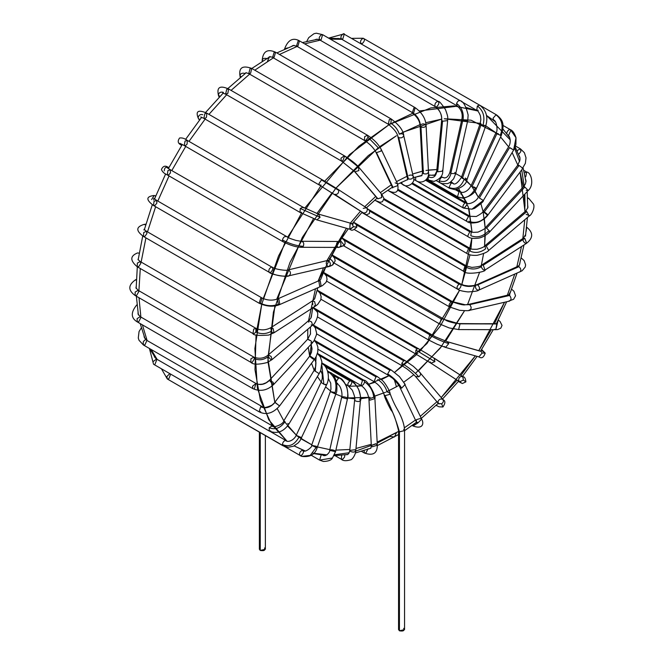 <?xml version="1.0" encoding="UTF-8"?>
<svg xmlns="http://www.w3.org/2000/svg" width="664" height="664" viewBox="0 0 664 664"><rect width="100%" height="100%" fill="white"/><g stroke="black" fill="none" stroke-linecap="round" stroke-linejoin="round"><path stroke-width="1" d="M264.496 547.991C265.6 550.265 264.181 551.078 260.255 550.448L260.255 547.991M259.375 432.131L259.375 549.219L260.255 550.448L265.376 549.219L265.376 435.592M260.255 550.448L260.255 432.637L260.255 550.448M314.628 326.804L389.826 370.213L391.32 370.064L389.826 370.213L314.628 326.804M316.545 333.818L388.324 375.26L387.701 373.89L389.826 370.213L387.701 373.89L388.324 375.26L391.86 377.758C392.466 377.658 398.856 384.672 399.786 387.054L401.546 388.174L405.206 384.481L401.546 388.174C398.724 382.846 394.109 378.082 387.701 373.89C394.109 378.082 398.724 382.846 401.546 388.174L399.786 387.054L416.253 421.706L418.013 422.827L421.665 419.133L418.013 422.827L416.253 421.706L416.486 419.64L420.91 418.32L421.665 419.133C423.997 422.96 423.317 429.799 413.108 425.998L412.236 425.516L413.108 425.998L418.013 422.827L413.108 425.998L412.195 425.499M404.442 383.667L421.665 419.133M415.606 422.86L413.697 425.35L412.236 425.516M315.898 310.105L403.704 360.801L405.206 360.652L403.704 360.801L315.898 310.105M317.533 316.96L402.201 365.847L401.811 363.249L403.704 360.801L401.811 363.249L402.201 365.847L405.97 368.271C406.841 368.611 413.713 374.272 415.556 376.521L418.793 376.837C420.802 375.218 421.084 373.683 419.615 372.222L442.988 399.637C445.478 400.765 445.461 403.222 442.921 406.999L441.643 403.82C443.66 402.21 443.934 400.666 442.473 399.205L442.988 399.637M401.811 363.249C409.049 367.731 414.709 372.263 418.793 376.837C414.709 372.263 409.049 367.731 401.811 363.249M419.615 372.222C421.084 373.683 420.802 375.218 418.793 376.837L415.556 376.521L438.414 403.513L441.643 403.82L438.414 403.513L437.974 401.695C438.871 399.438 440.373 398.607 442.473 399.205C443.934 400.666 443.66 402.21 441.643 403.82L442.921 406.999L439.07 406.8L436.057 405.38M436.954 404.749L436.447 405.007M319.608 292.542L417.166 348.866L418.66 348.716L417.166 348.866L319.608 292.542M417.83 353.248L415.664 353.912L415.888 350.086L417.166 348.866L415.888 350.086L415.664 353.912L430.986 363.216L434.895 361.631L434.156 358.128L434.895 361.631L415.888 350.086L434.895 361.631L430.977 363.216L430.048 361.805M317.085 290.068L426.911 353.613L462.708 376.637L434.156 358.128M430.986 363.216L459.529 381.725L463.447 380.132L462.708 376.637L463.447 380.132L459.529 381.725L458.6 380.314C458.816 377.426 460.185 376.197 462.708 376.637M463.447 380.132L465.887 381.866L463.447 380.132M325.667 274.655L429.791 334.772L431.293 334.623L429.791 334.772L325.667 274.655M326.647 281.138L428.288 339.819L429.791 334.772L428.288 339.819L437.219 344.276L445.536 347.413L448.764 343.587L447.171 341.645L448.764 343.587C443.129 341.869 436.68 339.013 429.409 335.029C436.68 339.013 443.129 341.869 448.764 343.587L445.536 347.413L444.349 346.517M447.619 341.836L481.002 351.297L447.619 341.836M445.536 347.413L478.91 356.883L482.147 353.049L481.002 351.297L482.147 353.049L478.91 356.883C481.624 358.801 483.716 357.539 485.201 353.107L481.267 350.036L485.201 353.107L482.147 353.049L485.201 353.107L481.599 349.513M333.926 257.026L441.203 318.961L442.705 318.811L441.203 318.961L333.926 257.026M334.407 263.218L439.701 324.007L441.203 318.961L439.701 324.007L449.254 327.95L458.633 329.568L459.961 324.09L441.801 318.712L459.961 324.09L458.633 329.568L495.825 329.693L497.153 324.223L495.85 323.7L459.596 323.824L496.788 323.957L495.825 329.693L494.697 329.311M497.153 324.223L498.241 320.089L497.153 324.223M344.226 240.219L451.055 301.896L452.558 301.746L451.055 301.896L344.226 240.219M450.275 307.067C448.457 306.087 448.715 304.361 451.055 301.896C448.715 304.361 448.457 306.087 450.275 307.067M452.599 301.771L465.215 304.768L468.228 304.494M452.499 301.713L453.454 302.228L452.499 301.713M469 310.254C471.581 309.366 471.822 307.498 469.722 304.651L465.215 304.768L453.454 302.228C460.019 304.452 463.945 305.299 465.215 304.768L469.722 304.651C471.822 307.498 471.581 309.366 469 310.254M469.722 304.651L509.603 295.455L508.317 295.223L509.603 295.455L469.722 304.651M508.881 301.058C511.454 300.161 511.695 298.294 509.603 295.455C511.695 298.294 511.454 300.161 508.881 301.058L513.637 299.248L515.554 295.779L513.944 291.239L511.62 289.197M508.599 295.189L511.039 290.766L508.599 295.189M356.385 224.83L459.048 284.101L461.032 284.549C461.106 287.147 460.036 288.724 457.836 289.263C456.475 287.919 456.874 286.201 459.048 284.101L356.385 224.83M353.472 222.133L460.542 283.951L461.032 284.549L459.048 284.101C456.874 286.201 456.475 287.919 457.836 289.263M461.032 284.549C465.846 286.79 470.726 287.014 475.673 285.213L477.69 284.897L475.673 285.213C475.092 287.861 475.98 289.562 478.337 290.309C480.031 288.948 479.815 287.138 477.69 284.897C479.815 287.138 480.031 288.948 478.337 290.309L522.128 270.779L525.207 267.053L525.614 264.878L524.145 260.603L521.207 257.914M475.673 285.213L517.58 266.471L519.431 265.202L519.978 262.753L519.522 264.488M477.69 284.897L519.04 266.637L517.024 266.953L519.04 266.637L477.69 284.897M519.688 272.049C521.381 270.688 521.165 268.878 519.04 266.637C521.165 268.878 521.381 270.688 519.688 272.049M369.898 211.252L464.933 266.123L466.435 265.974L464.933 266.123L369.898 211.252M361.855 212.522L463.439 271.169L464.933 266.123L463.439 271.169C466.028 275.676 486.77 271.568 485.002 270.057L483.259 265.168L481.757 265.019L483.259 265.168L485.002 270.057L526.643 243.248L524.826 238.401L523.323 238.26L524.826 238.401L483.259 265.168L524.826 238.401L526.569 243.298C533.325 237.919 533.366 232.549 526.693 227.179L526.12 231.446M467.041 267.617C471.697 269.692 476.453 269.393 481.309 266.721C476.453 269.393 471.697 269.692 467.041 267.617M485.077 270.007C483.492 270.348 482.238 269.252 481.309 266.721L481.757 265.019L523.323 238.26L525.714 234.458M526.643 243.248C525.058 243.588 523.805 242.493 522.875 239.961M383.991 198.669L470.037 248.353L468.543 248.502L466.676 253.2L467.041 253.548L466.676 253.2L468.543 248.502L383.908 199.64L468.543 248.502L470.037 248.353L470.328 251.241C475.441 253.399 480.537 252.594 485.625 248.809C480.537 252.594 475.441 253.399 470.328 251.241M374.961 200.221L467.041 253.548C468.917 254.984 472.278 255.582 477.134 255.316C483.732 253.714 487.575 252.088 488.687 250.436L486.255 246.045L484.803 245.863L486.255 246.045L488.687 250.436L529.208 215.983L526.776 211.6L525.324 211.409L526.776 211.6L486.255 246.045L526.776 211.6L529.208 215.983C531.441 215.393 535.184 207.649 533.549 204.13L528.785 198.411L527.606 198.403L528.785 198.411L527.573 197.706M485.625 248.809L484.803 245.863L525.971 210.812L527.905 207.442L527.772 205.765M529.415 215.617L526.145 214.356M398.425 189.572L471.257 231.62L469.755 231.769L467.713 236.052L468.253 236.816L467.713 236.052L469.755 231.769L398.06 190.377L469.755 231.769L471.257 231.62L470.834 235.703C476.835 238.094 482.554 236.691 487.99 231.487C482.554 236.691 476.835 238.094 470.834 235.703M395.138 182.824L397.628 183.936C399.155 192.128 396.051 194.378 388.324 190.668L468.253 236.816C470.079 238.368 473.59 238.791 478.786 238.102C484.869 237.006 490.439 231.396 489.634 231.935L489.609 231.23L486.596 228.126L485.243 227.852L486.596 228.126L489.609 231.23L489.634 231.935L527.872 190.842L527.847 190.136L524.842 187.032L523.481 186.758L524.842 187.032L486.596 228.126L524.842 187.032L527.847 190.136L527.872 190.842C534.802 185.314 531.159 172.142 526.693 172.051L524.328 172.914L526.693 172.051L525.772 176.674L525.199 177.097M489.609 231.23L487.99 231.487M527.847 190.136L526.237 190.394M412.078 183.845L468.543 216.447L470.046 216.298L468.543 216.447L412.078 183.845M408.883 175.445C411.506 174.582 412.983 175.105 413.323 176.998L413.307 176.417C416.668 182.235 407.09 189.157 402.201 184.061L401.62 182.185L402.201 184.061L400.176 182.89L467.041 221.494L466.418 220.207L468.543 216.447L466.418 220.207L467.041 221.494C468.884 223.162 472.502 223.428 477.881 222.291C485.193 219.626 488.422 214.364 487.832 215.119L487.484 215.119C488.04 214.837 486.969 213.783 484.264 211.949L483.027 211.525L484.264 211.949C486.969 213.783 488.04 214.837 487.484 215.119C481.865 221.851 475.598 223.892 468.693 221.245C475.598 223.892 481.865 221.851 487.484 215.119L483.027 211.525L517.829 165.045L519.065 165.469L517.829 165.045L520.003 159.958L519.837 157.169L518.982 155.409M484.264 211.949L519.065 165.469L484.264 211.949M522.286 168.639C522.842 168.357 521.771 167.303 519.065 165.469C521.771 167.303 522.842 168.357 522.286 168.639L525.373 163.344L526.021 157.808L524.386 152.712L520.493 148.91L517.895 150.047L517.206 151.218L517.895 150.047L520.493 148.91L520.875 151.55L518.991 153.957M518.476 166L517.829 165.045M425.624 180.293L464.933 202.985L466.435 202.835L464.933 202.985L425.624 180.293M467.016 204.711L464.128 208.164L463.439 208.031L471.913 209.193L483.317 200.453L479.333 198.005L483.317 200.453L471.913 209.193L464.128 208.164C462.335 207.151 462.609 205.425 464.933 202.985C462.609 205.425 462.335 207.151 464.128 208.164M483.309 200.478L483.359 200.495C484.014 201.134 481.109 203.74 474.644 208.313L471.913 209.193M479.333 198.005L509.637 147.541L510.101 147.972L509.637 147.541L479.333 198.005M483.359 200.495L513.662 150.031L509.637 147.541L513.662 150.031L514.376 148.736L515.928 144.37L515.994 137.714M513.621 149.989L516.003 137.763L513.621 149.989L510.101 147.972M508.865 134.726L510.873 130.318C509.836 129.04 508.591 129.555 507.138 131.854L506.748 133.605L507.138 131.854C508.591 129.555 509.836 129.04 510.873 130.318L516.003 137.763C514.517 133.173 512.633 130.476 510.367 129.679L502.972 125.413M456.807 189.497L460.542 191.655L459.048 191.805L457.446 196.785L459.048 191.805L455.371 189.68L459.048 191.805L460.542 191.655L460.974 194.154M442.398 170.299L442.772 171.146C442.921 175.736 439.975 179.164 433.957 181.421L428.288 179.961L428.139 176.782L428.288 179.961L426.744 179.064L457.687 196.917M457.446 196.785C464.9 199.54 470.876 196.71 475.366 188.302L470.942 185.928L475.366 188.302C470.876 196.71 464.9 199.54 457.446 196.785M473.648 186.816C476.362 188.186 476.935 188.684 475.366 188.302L476.37 188.485L475.366 188.302M496.838 133.813L501.254 135.572L496.838 133.813L471.955 186.725L496.838 133.813L495.825 133.016L496.838 133.813C495.261 132.742 495.825 132.775 498.531 133.904M500.249 135.39C503.71 126.525 502.291 119.661 496 114.814L493.053 118.225L493.626 120.142L493.053 118.225L496 114.814C502.291 119.661 503.71 126.525 500.249 135.39M457.546 196.851L463.198 198.279C470.734 196.162 475.125 192.892 476.37 188.485L501.254 135.572C504.491 124.624 503.553 120.392 496.622 114.947L479.74 105.203M449.893 182.575L451.055 183.239L452.558 183.09L451.055 183.239L449.893 182.575M454.782 172.424L455.761 173.603L453.628 178.823L450.059 182.467L447.636 183.604L442.166 183.646L439.701 182.6L439.128 180.683L439.701 182.6L436.613 180.815L449.553 188.285L448.997 187.48L451.055 183.239L448.997 187.48L449.553 188.285L455.097 189.696C462.418 187.389 466.41 183.969 467.074 179.438L464.202 179.247L461.405 177.462L464.202 179.247C460.907 187.314 455.836 190.062 448.997 187.48C455.836 190.062 460.907 187.314 464.202 179.247L467.074 179.438L485.782 125.679L482.919 125.496L480.122 123.712L481.06 124.691L462.343 178.442L481.06 124.691L485.782 125.679C488.297 117.022 486.264 110.182 479.682 105.169L477.383 105.958L476.686 110.365L477.383 105.958C483.384 110.514 485.235 117.03 482.919 125.496C485.235 117.03 483.384 110.514 477.383 105.958L479.682 105.169L363.183 38.238C360.635 39.865 359.938 41.658 361.1 43.616C359.938 41.658 360.635 39.865 363.183 38.238L352.202 38.363M465.273 178.027L467.074 179.438M478.18 110.216L476.686 110.365L461.472 101.575M363.183 38.238C365.059 39.168 364.818 40.894 362.461 43.401L361.1 43.616M440.763 177.296L442.705 177.404L440.763 177.296M439.128 180.683L441.203 177.554L439.128 180.683C444.98 182.973 448.93 180.583 450.981 173.503L449.91 172.283L450.981 173.503C448.93 180.583 444.98 182.973 439.128 180.683M455.761 173.603L450.981 173.503L455.761 173.603L467.73 120.649L462.949 120.549L461.878 119.321L462.775 120.45L450.806 173.412L462.775 120.45L467.73 120.649L468.137 115.021C465.954 106.082 463.264 101.285 460.052 100.629L343.379 33.731C340.773 35.748 340.242 37.549 341.777 39.151C340.242 37.549 340.773 35.748 343.379 33.731L344.334 33.822L342.832 38.869L341.777 39.151M462.949 120.549C464.078 113.146 461.953 107.46 456.575 103.484L457.056 105.825L456.575 103.484C461.953 107.46 464.078 113.146 462.949 120.549M460.301 100.837C458.899 100.164 457.654 101.044 456.575 103.484C457.654 101.044 458.899 100.164 460.301 100.837L460.052 100.629M442.149 177.081L442.705 177.404C445.793 178.757 448.192 177.047 449.91 172.283L461.878 119.321C462.949 113.909 461.347 109.411 457.056 105.825L341.337 39.018L337.851 38.412M428.139 176.782L429.791 174.914L428.139 176.782C432.994 178.807 435.908 176.873 436.879 170.997L436.804 170.573L436.879 170.997C435.908 176.873 432.994 178.807 428.139 176.782M442.772 171.146L437.684 171.785L436.879 170.997L437.684 171.785L442.772 171.146L447.636 120.591L442.548 121.23L441.668 120.018L442.548 121.23L437.684 171.785L442.548 121.23L447.636 120.591C447.204 116.881 449.113 119.595 445.502 109.626C441.435 103.567 439.045 100.853 438.34 101.476L437.974 101.351C435.692 102.057 434.679 103.684 434.92 106.232L435.335 106.672L434.92 106.232C439.609 109.577 441.884 114.316 441.743 120.441C441.884 114.316 439.609 109.577 434.92 106.232C434.679 103.684 435.692 102.057 437.974 101.351L322.621 34.661L321.484 34.636C318.869 37.026 318.504 38.802 320.397 39.981L316.595 39.209L315.417 39.591M437.974 101.351C439.419 102.629 439.045 104.356 436.837 106.522M320.397 39.981C318.504 38.802 318.869 37.026 321.484 34.636L322.621 34.661L321.119 39.707L320.397 39.981M463.439 208.031L413.647 179.288L415.664 180.45L415.664 176.981L415.664 180.45C422.296 185.024 429.732 178.956 428.487 172.1L426.097 125.488C425.649 118.632 422.013 112.697 415.191 107.676L414.029 107.659L412.195 112.872L414.029 107.659L415.191 107.676L413.697 112.722L413.041 112.98C417.274 115.901 419.714 119.91 420.353 124.99C422.545 123.454 424.445 123.529 426.047 125.205C425.591 127.181 423.898 127.778 420.984 126.998L420.104 125.795L420.353 124.99C419.714 119.91 417.274 115.901 413.041 112.98L296.476 46.057L298.161 40.919L296.476 46.057L297.97 45.916L299.472 40.869L298.161 40.919L299.472 40.869C292.915 37.225 287.952 39.906 284.582 48.912L287.537 47.908M417.208 176.599L421.972 175.42L417.208 176.599M428.438 171.818C427.981 173.802 426.288 174.4 423.375 173.619C426.288 174.4 427.981 173.802 428.438 171.818L428.487 172.1M423.375 173.619L422.495 172.408L423.375 173.619L420.984 126.998L423.375 173.619M420.345 175.943L421.972 175.42L422.495 172.408L420.104 125.795L420.984 126.998C423.898 127.778 425.591 127.181 426.047 125.205M296.476 46.057L293.081 45.501L291.952 46.123L293.09 45.492L292.21 46.023M406.75 179.936L407.588 179.811L406.75 179.936M399.305 134.186C397.927 129.704 395.105 126.044 390.839 123.205C395.105 126.044 397.927 129.704 399.305 134.186C401.927 133.323 403.413 133.838 403.745 135.738L413.323 176.998C412.352 178.94 410.684 179.554 408.318 178.848L407.464 177.769L408.318 178.848C410.684 179.554 412.352 178.94 413.323 176.998M408.318 178.848L398.74 137.589L397.885 136.51L398.74 137.589L408.318 178.848M407.779 179.737L397.885 136.51C397.197 132.9 394.009 128.816 388.324 124.243L389.303 119.57L388.324 124.243L389.826 124.093L390.839 123.205L391.32 119.047L389.303 119.57L391.32 119.047C398.931 124.749 403.065 130.119 403.729 135.157L403.745 135.738C402.774 137.68 401.106 138.295 398.74 137.589C401.106 138.295 402.774 137.68 403.745 135.738M391.32 119.047L275.601 52.232L274.107 52.381L272.605 57.428L274.107 52.381L275.601 52.232L274.107 57.278L269.327 56.805L268.82 57.32M275.601 52.232C267.584 48.679 263.127 51.252 262.222 59.959L262.795 60.98L262.222 59.959C263.035 58.307 264.745 57.901 267.343 58.739M397.628 183.936L397.553 185.696L392.972 187.314L392.208 186.509L392.972 187.314L397.553 185.696L397.628 183.936L381.161 149.284L381.094 151.043L376.505 152.662L375.741 151.857L392.972 187.314L376.505 152.662L381.094 151.043L381.161 149.284C378.131 143.756 373.566 139.075 367.458 135.24L364.661 136.643L364.453 140.436L364.661 136.643L367.458 135.24L368.005 137.274L378.679 148.172L368.005 137.274L365.955 140.287L364.453 140.436L248.734 73.621L250.054 68.691L248.734 73.621L245.896 72.7L245.315 73.397L245.813 72.998M367.458 135.24L251.731 68.425L250.054 68.691L251.731 68.425L250.602 73.223L248.734 73.621M244.983 73.472C242.393 72.749 240.708 73.389 239.92 75.397L241.024 76.85L239.936 75.605L240.252 77.489M381.285 194.004L381.709 197.598L381.285 194.004L381.858 194.461L359 167.477C355.995 163.908 351.098 159.999 344.309 155.758L340.956 158.239L341.313 160.954L340.956 158.239L344.309 155.758L358.427 167.013L358.859 170.607L354.941 171.777L354.418 171.353L377.276 198.345L377.791 198.768L381.709 197.598L377.791 198.768L354.941 171.777L358.859 170.607L358.427 167.013L344.616 156.032L342.815 160.804L344.616 156.032M342.815 160.804L341.313 160.954L225.594 94.147L226.723 89.35L225.594 94.147L222.722 93.026L223.378 92.661M344.309 155.758L228.59 88.951L226.723 89.35L228.59 88.951L227.818 93.433L225.594 94.147M228.59 88.951C217.51 84.195 217.228 89.64 218.448 95.384L219.834 96.529L218.34 94.844C219.045 92.528 220.68 91.69 223.237 92.313M363.241 208.347L366.428 207.774L369.69 210.579L367.283 208.886C367.292 211.899 365.955 213.227 363.258 212.862L363.258 212.862C365.955 213.227 367.292 211.899 367.283 208.886L369.69 210.579L369.392 213.551L366.503 214.787L361.863 212.522M377.102 198.129L366.453 207.79L367.283 208.886L366.428 207.774L337.876 189.265L338.731 190.377C338.74 193.39 337.403 194.718 334.706 194.353L363.258 212.862L334.706 194.353C337.403 194.718 338.74 193.39 338.731 190.377L337.876 189.265L322.596 179.994L321.525 179.944L318.986 183.554L319.591 185.19L318.986 183.554L321.525 179.944L338.731 190.377L321.525 179.944L322.596 179.994L206.877 113.179L204.827 113.727L203.873 118.375L204.827 113.727L206.877 113.179L206.438 117.287L205.375 118.225L203.873 118.375L200.719 116.955M363.083 212.746L319.591 185.19L203.873 118.375M321.094 185.04L319.591 185.19M206.877 113.179C198.038 109.336 195.241 111.17 198.478 118.69L199.889 119.528L198.478 118.69L199.457 120.084M198.138 117.719C198.702 115.146 200.246 114.133 202.769 114.681M352.692 224.034L353.348 223.901L351.878 223.577L353.472 226.773L350.243 229.346C351.555 231.031 353.771 230.25 356.883 227.005L353.472 226.773L349.795 229.155L350.077 223.892L351.878 223.577L353.472 226.773L356.883 227.005L356.17 224.507L353.439 222.183M351.878 223.577L318.496 214.107L320.089 217.311L316.861 219.884L320.089 217.311L318.496 214.107L302.967 207.193L300.252 208.479L299.97 212.389L300.252 208.479L320.089 217.311L300.252 208.479L302.967 207.193L303.489 207.89M301.464 212.239L299.97 212.389L184.252 145.574L185.024 141.1L184.252 145.574L180.467 143.607M302.967 207.193L187.248 140.378L185.024 141.1L187.248 140.378L187.107 144.071L185.746 145.424L184.252 145.574M187.248 140.378C184.642 138.403 182.094 137.614 179.587 138.012C177.471 141.009 177.844 143.25 180.699 144.752L181.828 145.2L180.708 144.752L179.927 143.324M341.852 237.953L344.608 240.816L345.205 243.082L344.367 245.431L338.756 247.423L340.483 246.444C341.503 243.505 340.773 241.854 338.3 241.488C340.773 241.854 341.503 243.505 340.483 246.444L344.367 245.431L338.756 247.423L337.818 247.166C335.984 244.991 336.142 243.099 338.3 241.488L300.883 241.264L295.903 240.409L289.886 238.409L170.308 169.727L167.909 170.623L167.303 174.922L167.909 170.623L170.308 169.727L170.432 172.964L168.805 174.773L167.303 174.922C164.29 173.653 162.331 171.835 161.427 169.469C162.962 166.141 165.087 165.344 167.818 167.071L168.93 167.502M344.367 245.431L340.275 240.376M338.756 247.423L301.564 247.29L303.29 246.311C304.303 243.373 303.572 241.721 301.099 241.356C303.572 241.721 304.303 243.373 303.29 246.311L301.564 247.29L300.618 247.033M303.29 246.311C296.758 245.971 289.803 243.862 282.424 239.986L283.022 241.729L282.424 239.986C289.803 243.862 296.758 245.971 303.29 246.311M286.134 236.608C284.466 236.251 283.229 237.38 282.424 239.986C283.229 237.38 284.466 236.251 286.134 236.608L286.026 236.533M168.764 167.826L168.092 167.195L168.764 167.826M164.265 170.88C164.423 167.984 165.701 166.755 168.092 167.195L168.922 167.527L168.092 167.195M329.46 266.438L327.692 266.33C325.609 263.633 325.792 261.749 328.24 260.695C330.738 262.537 331.004 264.488 329.02 266.546L332.83 264.903L335.162 260.911L334.639 258.23L331.759 254.885M329.336 260.014L288.359 269.899C290.865 271.742 291.123 273.692 289.147 275.751L289.147 275.751C291.123 273.692 290.865 271.742 288.359 269.899L287.744 269.916C287.454 271.078 274.473 269.352 272.281 267.135L271.709 266.994C269.269 268.173 268.397 269.908 269.111 272.207L269.111 272.207C275.983 275.643 282.665 276.822 289.147 275.751C282.665 276.822 275.983 275.643 269.111 272.207C268.397 269.908 269.269 268.173 271.709 266.994L156.563 200.329L153.998 201.416L153.558 205.525L153.998 201.416L156.563 200.329L156.895 203.084L155.061 205.375L153.558 205.525C145.814 199.789 146.005 196.444 154.139 195.498L154.936 195.747L154.139 195.498L151.624 199.549M328.24 260.695C330.738 262.537 331.004 264.488 329.02 266.546C334.681 264.911 334.764 262.172 329.269 258.329M271.709 266.994C273.377 268.107 273.07 269.841 270.779 272.182M155.567 196.303L154.936 195.747L155.567 196.303M154.936 195.747L155.758 195.822L154.936 195.747M319.666 286.059L318.753 280.772L320.239 280.955L321.177 286.259L319.724 286.084M323.434 272.456L326.497 276.091L327.053 279.436L326.057 282.324L322.463 285.62L321.177 286.259L320.239 280.955L318.753 280.772L277.403 299.032L278.888 299.215L279.826 304.519L278.316 304.319L277.403 299.032C272.356 300.759 267.268 300.435 262.156 298.061L260.753 298.153L259.159 303.249L260.753 298.153L262.156 298.061L260.462 303.207C266.463 306.079 272.414 306.444 278.316 304.319C272.414 306.444 266.463 306.079 260.462 303.207L259.159 303.249L143.432 236.442L143.723 232.541L143.432 236.442C133.771 229.221 138.353 226.258 143.939 224.44L145.125 224.689L143.939 224.44L145.897 224.133M321.177 286.259L279.826 304.519L278.888 299.215L277.403 299.032M262.156 298.061L146.437 231.246L143.723 232.541L146.437 231.246L146.927 233.529L144.935 236.293L143.432 236.442M145.623 225.071L145.125 224.689L145.623 225.071M145.125 224.689L145.765 224.59L145.125 224.689M316.736 291.728L316.213 293.031M312.819 304.568L312.404 300.925L314.603 301.605L315.657 305.971L314.155 305.822M317.077 290.11L319.998 293.131L321.16 296.7L320.795 299.771L317.658 304.444L315.657 305.971L314.603 301.605L312.404 300.925L270.837 327.692L273.037 328.365L274.091 332.73L272.589 332.589L271.252 331.328L270.837 327.692C265.783 330.323 260.819 330.547 255.955 328.365L253.706 329.103L252.951 333.56L253.706 329.103L255.955 328.365L255.856 331.992C260.977 334.349 266.106 334.133 271.252 331.328C266.106 334.133 260.977 334.349 255.856 331.992L254.453 333.411L252.951 333.56L137.232 266.745L137.373 263.06L137.232 266.745C129.912 260.554 130.019 255.955 137.548 252.942L138.967 253.125L137.548 252.942M315.657 305.971L274.091 332.73L273.037 328.365L270.837 327.692M255.955 328.365L140.237 261.55L137.373 263.06L140.237 261.55L140.826 263.367L138.734 266.596L137.232 266.745M138.237 259.333L138.32 258.703L138.012 259.549L140.237 261.55M308.752 322.223L308.718 320.554L311.565 321.907L312.611 325.128L311.15 324.945M312.611 307.191L316.554 311.15C320.438 314.354 313.698 326.057 312.611 325.128L311.565 321.907L308.718 320.554L268.206 355.008L271.045 356.361L272.091 359.573L270.63 359.39L268.231 356.668L268.206 355.008C264.064 358.402 259.284 359.116 253.864 357.132L250.892 358.817L250.867 362.328L250.892 358.817L253.864 357.132L254.486 358.593L252.37 362.179L250.867 362.328L135.149 295.513L135.149 292.052L135.149 295.513C128.061 290.351 128.061 285.196 135.149 280.067L136.319 280.05L135.149 280.067L136.344 279.37M312.611 325.128L272.091 359.573L271.045 356.361L268.206 355.008M268.231 356.668C263.658 360.004 259.076 360.643 254.486 358.593M253.864 357.132L138.145 290.317L135.149 292.052L138.145 290.317L138.768 291.695L136.643 295.364L135.149 295.513M136.153 287.097L135.962 287.794L136.153 286.69L135.962 287.794L138.145 290.317M310.387 331.195L310.52 333.834L310.387 331.195M307.698 339.321L311.25 341.113L307.781 339.055L269.534 380.148L266.272 382.696L262.645 384.116C258.694 384.539 256.462 384.332 255.955 383.485L252.494 386.265L252.951 388.681L252.494 386.265L255.955 383.485C260.578 385.493 265.077 384.464 269.451 380.406L269.534 380.148M312.844 324.92L315.309 327.867L316.579 333.046L316.438 334.797L313.989 340.848L312.171 343.139L311.25 341.113L312.171 343.139L310.81 342.865M272.572 383.95L269.451 380.406L273.012 382.198L273.925 384.232L272.572 383.95M312.171 343.139L273.925 384.232L273.012 382.198L269.451 380.406C265.077 384.464 260.578 385.493 255.964 383.493L254.453 388.531M255.955 383.485L140.237 316.678L137.108 318.637L137.232 321.874L137.108 318.637L140.237 316.678L140.826 317.641L138.734 321.725L137.232 321.874C130.808 318.014 130.642 312.37 136.751 304.95L137 304.759M138.07 313.001L138.054 314.022L138.029 312.727L138.054 314.022L140.237 316.678M311.366 344.002L309.864 355.846L313.698 358.46L314.379 359.465L313.142 359.041C310.511 357.265 309.424 356.203 309.864 355.846L311.366 344.002M311.516 346.542L311.989 348.285L311.524 352.211L309.864 355.846L274.78 402.351L279.577 405.945L275.062 402.334L271.883 405.198C266.38 407.704 263.135 408.186 262.156 406.634L260.62 406.8L259.159 411.829L260.62 406.8C265.783 408.974 270.597 407.488 275.062 402.334C270.597 407.488 265.783 408.974 260.62 406.8L262.156 406.634L146.927 340.433C145.873 339.188 144.627 339.719 143.2 342.018L143.432 345.014L143.2 342.018C144.627 339.719 145.873 339.188 146.927 340.433L144.935 344.865L143.432 345.014L139.025 340.3L138.278 338.017L139.058 331.527L141.341 327.867M314.271 340.424L316.587 343.296L317.89 347.147L317.782 351.92L316.205 356.526L314.379 359.465L309.864 355.846M260.653 411.68L259.159 411.829L143.432 345.014M144.105 336.316L144.362 337.528L144.03 336.125L144.362 337.528L146.437 339.819M316.097 356.742L315.334 371.193L318.073 372.985L315.334 371.193L316.097 356.742M317.4 353.497L320.264 356.8L321.891 361.747L320.762 370.371L319.193 373.583L318.073 372.985M314.445 370.778L315.334 371.193L314.047 370.495L283.744 420.959C283.453 424.454 272.555 428.463 272.281 425.856L269.211 427.716L269.285 431.052L269.211 427.716C275.203 430.181 280.474 428.164 285.03 421.657L283.744 420.959M284.142 421.242L285.03 421.657C280.474 428.164 275.203 430.181 269.211 427.716L272.281 425.856L272.721 426.346M319.193 373.583L288.89 424.047L287.769 423.449M270.779 430.911L269.285 431.052L153.558 364.245L149.408 348.459M272.281 425.856L156.563 359.05L153.226 361.482L156.563 359.05L156.895 359.365L155.061 364.096M156.563 359.05L154.214 356.203M154.305 356.336L154.936 357.589M322.015 363.839L322.106 363.88C325.526 364.171 331.436 375.401 326.472 385.062L300.02 440.689L298.186 442.913L293.604 446.166L288.325 447.27L283.022 445.785L282.407 444.589L283.022 445.785L167.303 378.978L166.88 376.455L167.303 378.978L161.435 368.794M325.46 384.265C327.028 385.327 326.497 385.311 323.866 384.224L321.177 382.464L323.866 384.224L321.916 365.665L323.866 384.224C326.497 385.311 327.028 385.327 325.46 384.265L326.472 385.062M270.721 431.758L285.968 440.556C284.051 440.564 282.864 441.909 282.407 444.589C289.147 447.345 294.667 444.863 298.974 437.136C301.614 438.223 302.145 438.232 300.568 437.178L296.293 435.376L298.974 437.136L296.161 435.418C293.778 440.83 287.055 442.606 286.026 440.589L285.968 440.556C284.051 440.564 282.864 441.909 282.407 444.589C289.147 447.345 294.667 444.863 298.974 437.136C301.614 438.223 302.145 438.232 300.568 437.178L301.589 437.974M169.835 373.641L166.88 376.455L169.835 373.641M170.656 374.114L168.805 378.829L167.303 378.978M327.95 372.222L330.091 372.446L327.95 372.222M328.107 372.944L328.597 372.595L328.107 372.944M329.112 372.371C335.569 377.584 337.478 384.705 334.83 393.735L336.001 393.528L334.83 393.735C337.478 384.705 335.569 377.584 329.112 372.371M328.306 378.588L330.722 383.136L330.962 389.046L330.332 391.586L334.83 393.735L330.34 391.553L311.623 445.303L316.122 447.486L317.292 447.279L316.122 447.486L311.623 445.303C313.167 446.44 304.369 453.628 302.967 450.375L302.178 450.25C299.622 451.91 298.933 453.711 300.128 455.645L301.705 456.384L300.128 455.645C298.933 453.711 299.622 451.91 302.178 450.25L302.967 450.375L302.103 449.877M330.332 391.586L335.063 392.548M311.615 445.336L316.354 446.299L317.292 447.279C315.35 454.408 310.154 457.438 301.705 456.384L310.212 455.388L316.122 447.486L310.212 455.388L301.705 456.384L184.185 388.722M302.178 450.25C304.062 451.171 303.822 452.898 301.464 455.421L300.128 455.645M333.536 375.45L338.449 378.281L339.943 378.131L338.449 378.281L333.536 375.45M337.71 383.452L336.872 383.286L339.362 385.61C342.757 390.656 342.026 397.836 341.645 397.387L347.338 398.973C348.857 390.166 346.359 383.203 339.835 378.082C346.359 383.203 348.857 390.166 347.338 398.973L341.645 397.387L329.676 450.341L335.527 451.669L329.676 450.341C330.298 452.209 325.194 457.67 322.596 454.906M336.416 381.211L338.449 378.281L336.416 381.211M341.711 397.777C342.043 396.549 343.678 396.483 346.608 397.578M329.742 450.731C330.074 449.503 331.709 449.437 334.639 450.532L335.37 451.935L332.448 458.011L335.37 451.935M321.185 455.006L319.591 460.102L321.185 455.006M332.448 458.011C331.377 460.144 328.365 461.297 323.401 461.472L319.591 460.102L332.448 458.011L335.527 451.669L347.496 398.707C348.293 397.736 348.077 393.918 346.849 387.253C344.342 381.667 342.043 378.629 339.943 378.131L330.132 372.471M325.426 366.818L349.862 380.92L351.82 381.302C351.962 383.883 350.916 385.477 348.683 386.091C347.28 384.771 347.67 383.053 349.862 380.92L325.426 366.818M322.181 363.93L351.356 380.771L351.82 381.302L349.862 380.92C347.67 383.053 347.28 384.771 348.683 386.091M351.82 381.302C357.929 385.908 360.818 392.117 360.494 399.919C360.818 392.117 357.929 385.908 351.82 381.302M359.73 399.205L360.494 399.919C359.929 401.762 358.112 402.027 355.049 400.724L354.634 399.844L355.049 400.724C358.112 402.027 359.929 401.762 360.494 399.919L355.746 450.972C355.555 454.956 351.986 460.011 350.517 459.853C346.151 461.14 343.081 460.94 341.313 459.264L341.669 455.255L341.313 459.264L335.129 455.687M345.645 384.398L348.359 385.967L352.318 390.208C354.642 395.985 355.423 399.205 354.634 399.844L349.77 450.399L350.185 451.279C353.248 452.582 355.066 452.317 355.638 450.474L355.746 450.972M355.638 450.474C355.066 452.317 353.248 452.582 350.185 451.279L349.77 450.399L354.866 449.76L355.638 450.474M344.873 454.881L344.525 457.114L342.815 459.114L341.313 459.264M319.467 355.597L362.486 380.43L363.988 380.281L364.602 381.833C363.913 384.473 362.693 385.684 360.934 385.444L362.486 380.43L319.467 355.597M321.998 362.967L360.984 385.477C365.225 388.232 367.873 392.706 368.927 398.89L369.939 400.176L374.911 398.583L369.939 400.176L368.927 398.89L373.749 397.23C373.043 390.839 369.997 385.701 364.602 381.833M317.433 353.406L363.988 380.281L362.486 380.43L360.934 385.444M373.749 397.23L374.911 398.583L377.31 445.195L372.33 446.789L377.31 445.195C377.318 453.379 373.035 456.002 364.453 453.055L364.021 450.574L364.453 453.055L361.482 451.346M368.927 398.89L371.317 445.502L372.33 446.789L371.317 445.502L376.139 443.842L377.31 445.195M368.039 448.806L365.955 452.906L364.453 453.055M315.832 342.118L375.948 376.828L377.442 376.679L375.948 376.828L315.832 342.118M318.039 349.305L374.446 381.875L374.106 381.551L375.948 376.828L374.106 381.551L377.683 384.356C378.588 385.469 381.103 386.78 384.107 394.574L384.995 395.669L389.776 394.358L389.951 393.221L389.776 394.358L384.995 395.669C391.179 407.688 395.993 419.739 399.438 431.824L404.559 430.596L399.438 431.824C395.993 419.739 391.179 407.688 384.995 395.669L384.107 394.574C384.232 396.018 385.651 399.521 388.365 405.098L390.913 409.954C393.113 412.045 395.661 418.926 398.558 430.596L399.438 431.824L398.558 430.596L398.558 629.572L399.438 630.8L399.438 628.351M377.774 379.468C382.464 382.671 385.552 386.772 387.046 391.785C385.552 386.772 382.464 382.671 377.774 379.468M387.046 391.785L389.951 393.221C392.208 399.496 394.831 405.156 397.819 410.203C402.127 417.947 404.376 424.744 404.559 430.596L403.679 429.367M403.679 628.351C404.783 630.617 403.363 631.439 399.438 630.8L404.559 629.572L404.559 430.596M399.438 630.8L399.438 431.824L399.438 630.8M398.558 431.426L377.152 442.124L396.449 432.662L394.507 436.954L389.826 436.489L377.202 443.096M375.841 443.726L355.73 451.13M349.222 452.724L334.507 454.765M327.037 454.881L312.835 453.155M305.349 451.039L294.135 445.909M256.379 332.274L261.707 304.461L254.885 348.567L257.391 388.282L268.737 419.731L286.806 440.954L271.427 424.113L260.363 400.126L254.993 369.79L256.055 334.913M263.234 298.609L285.379 241.522M287.529 237.338L320.845 185.912M324.663 181.197L358.983 146.171L389.054 124.691L349.571 154.563L304.734 208.172M412.8 113.253L389.826 124.243L430.836 107.925L454.027 105.9L477.424 110.871L466.111 107.427M495.385 121.736L486.471 115.395L510.267 139.897M514.592 148.172L519.613 161.676M521.713 169.868L524.328 186.783M524.842 194.104L524.992 206.205M341.894 39.334L330.323 39.11L341.894 39.334M320.172 40.18L304.627 43.841L320.172 40.18M297.115 46.43L279.461 54.465L297.115 46.43M273.361 57.868L254.785 70.193L273.361 57.868M249.631 74.144L231.08 90.387L249.631 74.144M226.656 94.761L208.944 114.374L226.656 94.761M205.126 119.097L188.991 141.39L205.126 119.097M185.729 146.429L171.785 170.582L185.729 146.429M169.054 175.927L157.816 201.051L169.054 175.927M155.633 206.72L147.499 231.861L155.633 206.72M145.931 237.878L141.133 262.072L145.931 237.878M140.287 268.513L138.9 290.757L140.287 268.513M139.008 297.746L140.868 317.043L139.008 297.746M142.387 324.845L146.993 340.142L142.387 324.845M151.143 349.463L157.119 359.373L151.143 349.463M416.71 354.518L394.648 372.313L426.985 343.554L459.621 290.16L440.531 325.775L419.208 352.028M470.021 254.802L461.812 284.574L471.888 238.185L470.942 248.784M469.083 209.509L472.004 231.985L468.369 207.093L458.766 188.908L466.966 203.101M336.914 383.526L337.669 383.817M356.9 386.323L361.507 385.801L348.857 386.29M375.052 382.248L368.711 384.265L389.826 375.268M404.376 427.807L415.465 420.055L404.376 427.807M420.32 416.303L436.92 401.753L420.32 416.303M460.899 375.459L475.349 355.871L441.211 397.537L457.073 380.132M491.294 329.684L478.835 350.625L504.515 302.261L494.472 323.692M507.288 295.463L514.675 274.315L507.288 295.463M516.849 266.795L521.497 246.568L516.849 266.795M522.834 238.575L524.759 219.767L522.834 238.575M523.332 186.916L520.086 172.042L525.025 211.667L524.311 194.677M517.812 165.07L512.127 152.587L517.812 165.07M508.591 146.819L500.59 136.983L508.591 146.819M480.877 123.471L444.291 118.765L471.058 120.201L496.357 133.049L485.741 125.811M441.718 119.097L402.774 132.252M378.397 147.624L335.992 188.061L368.254 155.625L396.449 135.722L379.659 146.694M332.158 192.734L316.836 213.576M313.441 218.73L289.936 262.537L273.427 312.072L267.899 361.166L274.854 402.658M277.212 408.576L283.818 420.835L277.212 408.576M284.051 421.183L296.293 435.119L287.545 425.998M301.132 438.871L311.798 444.814L298.451 436.887M317.409 446.93L329.834 449.644L317.409 446.93M335.876 450.126L349.862 449.47L335.876 450.126M355.987 448.482L371.259 444.332L355.987 448.482M396.449 386.747L386.29 391.943L396.449 386.747L394.441 380.09L396.449 386.747L398.815 385.344M374.629 396.2L385.377 392.341L373.691 396.458M354.692 398.807L347.131 397.952L370.097 397.338L360.693 398.707M342.524 396.806L335.793 394.117L342.524 396.806M330.523 390.971L325.592 386.929L330.523 390.971M321.542 382.53L317.4 376.571L321.542 382.53M314.172 370.296L311.541 363.258L314.172 370.296M309.615 355.821L308.27 347.33L309.615 355.821M307.698 339.138L307.797 329.211L307.698 339.138M308.503 320.745L315.5 288.765L308.503 320.745M323.501 267.824L318.139 281.046L346.475 228.275L326.729 260.919M350.36 223.145L360.56 211.119L350.36 223.145M364.76 206.687L375.691 196.469L364.76 206.687M380.323 192.66L391.37 184.75L380.323 192.66M396.449 181.645L407.107 176.234L396.516 181.604M423.657 170.864L412.742 173.976L422.428 171.129M428.388 170.067L436.904 169.544L425.964 170.432M455.761 173.619L461.604 176.89L455.761 173.619M466.56 180.757L471.116 185.555L462.102 177.222M474.984 190.958L478.337 197.208L472.121 186.816M480.927 203.765L483.06 211.484L480.927 203.765M483.151 211.891L485.16 227.935L484.305 218.456M485.16 228.034L484.579 246.053L485.235 235.504M483.608 253.573L481.358 265.268L483.608 253.573M479.532 272.481L467.556 304.593L479.532 272.481M415.44 373.409L440.066 348.343L464.518 310.76L445.652 341.163M441.817 346.16L418.461 370.844M413.846 374.72L403.861 382.107L413.846 374.72M389.054 375.708L381.402 379.625M451.072 181.728L453.296 183.438M274.846 402.616L267.874 358.286L274.921 305.88M276.689 299.315L302.336 237.372L335.677 188.443M399.288 134.12L419.98 124.649M425.724 122.724L441.792 119.08M457.554 106.14L419.333 110.971M301.456 213.219L278.565 255.897L261.84 303.904M389.826 436.489L394.507 436.954L396.449 432.662M267.476 61.262L269.418 56.971L270.289 56.623L269.418 56.971L267.476 61.262M312.96 324.82L391.32 370.064L399.429 376.604L405.206 384.481M416.253 421.706L416.668 422.918L416.818 422.387M313.217 307.54L405.206 360.652L413.431 366.379L420.138 372.645M438.414 403.513L439.029 404.002M320.944 299.232L415.664 353.912M434.248 358.186L462.8 376.695C464.509 376.671 465.539 378.389 465.887 381.866L462.36 383.526L458.334 381.476M459.529 381.725L461.131 382.804L460.526 382.049M323.468 272.373L435.318 336.772L447.171 341.645L481.284 351.497M331.817 254.785L446.681 320.712C447.793 321.334 454.101 323.385 458.65 323.567L496.639 323.883M495.825 329.693L497.751 329.568L500.805 328.19L502.026 325.401L500.05 321.467L498.266 320.031M343.894 245.937L449.553 306.942L459.604 310.312C465.879 310.81 469.274 310.802 469.788 310.279L509.661 301.074M341.91 237.87L452.558 301.746M468.435 304.427L509.794 294.642L509.62 295.472M354.601 229.711L457.546 289.147C458.924 290.384 462.434 291.313 468.087 291.936C474.627 291.537 478.146 290.965 478.653 290.218M460.542 283.951L464.186 285.354L468.51 285.952C472.917 285.761 475.49 285.354 476.229 284.731M369.234 209.857L466.435 265.974L471.855 267.393C478.188 266.878 481.491 266.09 481.757 265.019M470.037 248.353C469.88 249.075 472.245 249.382 477.134 249.266C481.591 248.104 484.147 246.975 484.803 245.863M471.257 231.62C470.975 232.342 473.216 232.508 477.98 232.126C483.4 229.694 485.816 228.267 485.243 227.852L524.153 185.97L525.431 183.845L526.021 181.098L525.564 179.155M526.693 172.051L523.722 170.333M412.61 183.139L470.037 216.298L476.271 216.506C480.562 214.19 482.811 212.53 483.027 211.525M487.832 215.119L522.634 168.639M520.493 148.91L515.488 146.014M426.271 179.653L466.435 202.835C467.68 205.226 475.955 202.122 478.221 197.407L508.524 146.943C511.637 142.445 509.902 134.991 507.371 134.875M460.542 191.655C461.936 193.548 467.688 192.095 470.942 185.928L495.825 133.016C498.324 131.596 496.531 120.076 493.626 120.142L492.763 119.644M450.698 182.019L452.558 183.09C454.442 185.339 457.396 183.463 461.405 177.462L480.122 123.712L480.852 119.653L480.404 115.785C478.918 112.183 477.673 110.382 476.686 110.365M344.334 33.822L328.589 38.114M432.106 175.155L434.854 174.989L436.696 171.395L441.668 120.018C442.083 114.897 439.975 110.448 435.335 106.672L319.616 39.857M322.621 34.661L316.321 33.2L313.981 33.698L308.743 37.616L306.718 41.425M420.104 125.795C419.847 121.089 417.208 116.781 412.195 112.872M415.191 107.676L299.472 40.869M388.324 124.243L272.605 57.428M262.222 59.959L262.222 61.345M364.453 140.436C369.64 143.814 373.4 147.624 375.741 151.857L392.681 187.92L392.922 187.29M251.731 68.425C242.717 65.18 238.783 67.579 239.936 75.605M377.999 198.876L354.418 171.353L341.313 160.954M374.645 200.204L380.024 202.304L382.439 201.74L383.983 198.511L381.858 194.461M218.448 95.384L219.161 97.234M364.262 213.136L364.918 213.991L363.166 212.804M350.243 229.346L316.861 219.884L299.97 212.389M180.699 144.752L181.637 145.499M339.694 241.671L340.167 241.289L338.781 241.422M301.564 247.29C296.493 247.29 290.309 245.439 283.022 241.729L167.303 174.922M170.308 169.727L166.706 167.436M153.558 205.525L269.285 272.331C270.613 274.514 287.487 277.585 289.097 275.759L329.435 266.447M156.563 200.329L153.757 198.304L153.84 200.154M321.019 278.54L320.662 279.536L318.753 280.772M279.826 304.519C273.742 307.117 266.853 306.693 259.159 303.249M146.437 231.246L144.03 229.321L144.047 230.068M315.151 296.933L314.512 299.024L312.404 300.925M274.091 332.73L268.704 335.071C258.462 335.793 253.208 335.295 252.951 333.56M311.582 314.836L310.893 318.014L308.718 320.554M272.091 359.573L267.36 362.502C258.454 364.76 252.951 364.694 250.867 362.328M310.387 331.56L310.52 333.834L307.781 339.055M273.925 384.232C267.584 390.407 260.587 391.893 252.951 388.681L137.232 321.874M314.379 359.465L279.577 405.945C272.987 413.373 266.181 415.332 259.159 411.829M314.769 359.332L315.964 362.702L315.69 366.52L314.047 370.495M288.89 424.047C283.553 431.849 277.021 434.181 269.285 431.052M320.704 370.512L322.248 374.264L322.289 378.372L321.476 381.476L296.161 435.418M327.609 371.01L330.091 372.446C332.324 372.961 334.482 376.081 336.573 381.817C337.146 388.689 336.955 392.598 336.001 393.528L317.292 447.279M319.591 460.102L311.242 455.28M351.356 380.771C353.314 381.31 355.721 384.157 358.601 389.32C360.577 395.786 361.241 399.487 360.61 400.417M349.77 450.399L349.04 453.114L347.654 454.583L346.002 454.724M363.988 380.281C367.408 379.493 376.455 396.474 374.911 398.583M371.317 445.502L371.051 447.768L369.657 448.665M314.371 340.258L377.442 376.679L381.667 379.874C385.319 382.464 390.548 392.59 389.951 393.221M328.788 379.119L328.29 378.746M321.583 372.023L320.621 370.719M315.881 362.137L314.67 359.066M312.038 349.48L311.175 344.209M310.42 334.349L310.486 326.929M311.267 317.251L312.702 307.872M314.678 298.783L317.815 287.744M320.629 279.569L325.651 267.326M329.004 260.238L335.951 247.415M339.628 241.389L348.293 228.789M352.235 223.677L362.187 212.173M381.808 194.411L392.474 187.14M397.728 184.152L407.63 179.595M413.523 177.578L421.748 175.711M428.33 175.097L434.165 175.329M441.103 176.74L444.565 178.018M377.318 445.619L398.558 434.546M404.559 430.72L416.469 422.204M421.308 418.378L438.223 403.297M442.49 399.047L458.616 381.136M462.418 376.447L477.117 356.369M480.578 351.115L493.252 329.684M496.423 323.683L506.657 301.763M509.471 294.841L516.99 273.294M519.281 265.376L523.987 244.966M525.465 236.16L527.432 217.493M527.764 208.04L527.166 191.605M525.988 181.795L523.116 167.967M520.028 158.148L515.156 146.952M509.803 137.846L503.013 129.107M294.218 445.959L305.017 451.022M313.4 453.562L325.758 455.487M334.025 455.72L347.919 454.433M355.431 452.939L370.811 448.241M251.805 68.467L270.024 56.623M276.813 52.929L294.094 45.326M302.444 42.579L317.84 39.209M328.804 38.23L340.997 38.703M155.891 358.593L149.616 348.583M144.984 338.607L140.204 323.584M138.403 314.977L136.352 296.21M136.153 288.483L137.307 266.787M138.162 259.823L142.727 236.011M144.337 229.702L152.297 204.753M154.496 198.976L165.643 173.935M168.374 168.573L182.285 144.478M185.563 139.432L201.673 117.262M205.574 112.473L223.204 93.101M227.86 88.544L246.203 72.691"/></g></svg>

